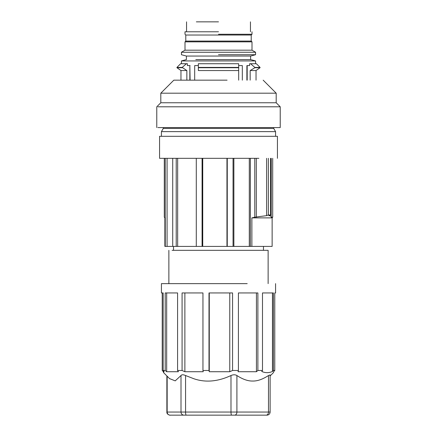 <?xml version="1.0" encoding="UTF-8"?>
<svg xmlns="http://www.w3.org/2000/svg" width="437" height="437" viewBox="0 0 437 437"><rect width="100%" height="100%" fill="white"/><g stroke="black" fill="none" stroke-linecap="round" stroke-linejoin="round"><path stroke-width="0.66" d="M254.782 158.325L254.782 217.2L251.881 217.877L272.131 217.877L272.131 246.413L227.262 246.413L227.262 158.325M226.961 158.325L226.961 246.413L227.262 246.413M226.961 246.413L202.08 246.413L202.08 158.325M164.296 158.325L164.296 217.2L164.875 217.877L164.875 246.413L202.08 246.413M272.131 217.877L272.704 217.2L272.704 158.325M250.385 158.325L250.385 246.413M251.881 217.877L251.881 246.413M233.052 158.325L233.052 246.413M233.877 158.325L233.877 246.413M202.741 158.325L202.741 246.413M196.279 246.413L196.279 158.325M176.22 158.325L176.22 246.413M177.657 158.325L177.657 246.413M172.724 246.413L172.724 158.325M165.252 246.413L165.252 158.325M167.071 158.325L167.071 246.413M271.23 158.325L271.175 217.2L272.704 217.2M271.175 217.2C271.453 216.31 270.667 215.791 268.821 215.654L270.563 214.977L268.362 214.977L266.619 215.654L254.782 217.2M256.317 158.325L256.317 217.2M268.127 283.635L268.127 250.325L172.096 250.325M247.205 283.635L161.428 283.635L161.428 292.943L163.17 292.943L163.17 370.483L164.104 371.466L163.558 372.614L163.181 370.5M275.572 283.635L275.572 292.943L274.775 292.943L274.775 370.483L273.415 370.483L273.415 292.943L262.49 292.943L262.49 370.483L257.885 370.483L257.885 292.943L238.411 292.943L238.411 370.483L232.566 370.483L232.566 292.943L209.001 292.943L209.001 370.483L202.954 370.483L202.954 292.943L182.076 292.943L182.076 370.483L177.58 370.483L178.422 371.723L166.672 371.723L166.672 292.943M162.225 292.943L162.225 370.483L163.181 371.466M177.58 370.483L177.58 292.943L165.208 292.943L165.208 370.483L163.17 370.483M270.126 375.929L273.447 372.614L273.819 371.461L274.775 370.483M262.49 370.483L261.768 371.466C265.33 373.056 268.892 373.056 272.459 371.466L273.415 370.483M238.411 370.483L238.045 371.723L256.426 371.723L257.885 370.483M209.001 370.483L209.274 371.723L229.769 371.723L232.566 370.483M202.954 370.483L203.227 371.723L184.873 371.723L184.873 292.943M167.158 376.213L167.158 412.047A3.103 2.961 -90 0 0 170.119 415.15L183.966 415.15A3.103 2.961 -90 0 1 181.005 412.047L230.987 412.047L230.987 375.53C217.845 381.632 205.499 382.714 193.962 378.775L185.567 375.53C183.283 374.542 181.759 374.542 181.005 375.53L175.21 380.873L169.545 378.6M230.987 375.53C233.282 374.542 235.259 374.542 236.909 375.53C242.754 379.327 248.014 381.162 252.695 381.031C257.377 381.162 262.637 379.327 268.482 375.53L270.126 374.924L270.126 412.047C269.94 413.932 268.908 414.964 267.023 415.15L234.631 415.15A3.103 2.278 -90 0 0 236.909 412.047L236.909 375.53M209.274 371.723L209.274 292.943M182.076 370.483L184.873 371.723M165.208 370.483L166.672 371.723M272.459 371.466L272.459 292.943M256.426 371.723L256.426 292.943M229.769 371.723L229.769 292.943M170.801 415.15L184.6 415.15M183.966 415.15L234.631 415.15M253.034 415.15L186.135 415.15M268.482 375.53L268.482 412.047A3.103 2.278 -90 0 1 266.204 415.15L266.887 415.15M266.619 158.325L266.619 215.654M268.362 158.325L268.362 214.977M270.563 214.977L270.563 158.325M249.298 158.325L249.298 246.413M258.89 158.325L159.565 158.325L159.565 136.306L277.435 136.306L277.435 158.325M273.709 127.577L273.709 128.407L275.572 131.63L161.428 131.63L161.428 136.306M273.709 128.407L163.291 128.407L161.428 131.63M256.339 127.577L163.291 127.577L163.291 128.407M157.926 127.577L280.226 127.577L280.226 106.797L157.926 106.797M263.167 80.162L276.195 93.19L160.811 93.19L160.811 102.761L156.774 106.797L156.774 127.577M276.195 93.19L276.195 102.761L160.811 102.761M250.166 70.548L256.033 70.548L260.064 67.724L254.853 67.724L250.166 70.548L250.166 80.162M250.565 63.726L254.853 67.418L260.064 67.418L256.372 63.726L249.614 63.726L249.614 65.583L246.894 65.583L246.894 80.162M247.178 80.162L247.178 65.583L246.894 65.583M254.853 67.418L254.853 67.724M238.678 67.418L238.673 63.726L198.354 63.726L198.354 70.548L238.673 70.548L238.678 67.418L198.354 67.418M238.673 80.162L238.673 70.548M198.354 63.726L198.354 70.548M189.838 80.162L189.838 65.583L190.106 80.162M186.856 80.162L186.856 70.548L182.163 67.418L186.452 63.726L187.407 63.726L187.407 65.583L190.106 65.583M180.967 80.162L180.967 70.548L186.856 70.548M180.967 70.548L176.936 67.724L182.163 67.724M182.163 67.418L176.936 67.418L176.936 67.724M186.452 63.726L180.634 63.726L176.936 67.418M198.354 67.724L238.678 67.724M238.678 65.583L242.327 65.583L242.327 80.162M195.202 65.583L194.678 65.583L194.678 80.162M218.5 54.729L255.569 54.729L255.569 52.249L181.437 52.249L181.437 54.729L186.397 56.056L250.603 56.056L255.569 54.729M218.5 21.85L196.36 21.85M218.5 31.775L185.004 31.775L218.5 31.775M218.5 34.255L252.002 34.255L218.5 34.255M185.004 31.775L185.004 34.255L185.78 35.031L251.226 35.031L252.002 34.255L252.002 31.775M251.226 35.031L251.226 41.083L185.78 41.083L185.004 41.854L185.004 50.189L181.437 52.249M251.226 41.083L252.002 41.854L185.004 41.854M252.002 41.854L252.002 50.189L185.004 50.189M252.002 50.189L255.569 52.249M250.603 56.056L250.603 59.601L195.798 59.601M250.603 59.601L255.569 60.934L181.437 60.934L181.437 63.726M198.354 65.583L194.678 65.583M227.082 80.162L173.833 80.162L160.811 93.19M186.249 415.15A3.103 0.683 -90 0 1 185.567 412.047L185.567 375.53M270.126 412.047L230.987 412.047A3.103 0.683 -90 0 0 231.67 415.15M166.874 375.929L166.874 412.047L181.005 412.047L181.005 375.53M168.873 250.325L168.873 283.635M169.769 378.824L163.558 372.614M166.874 412.047C166.563 414.789 170.922 415.516 169.977 415.15M173.527 250.325L173.527 246.413M263.478 250.325L263.478 246.413M256.033 80.162L256.033 70.548M186.555 21.85L186.555 31.775M250.45 21.85L250.45 31.775M185.78 35.031L185.78 41.083M186.397 56.056L186.397 59.601L181.437 60.934M260.064 67.418L260.064 67.724M255.569 60.934L255.569 63.726M276.195 102.761L280.226 106.797M275.572 131.63L275.572 136.306"/></g></svg>
